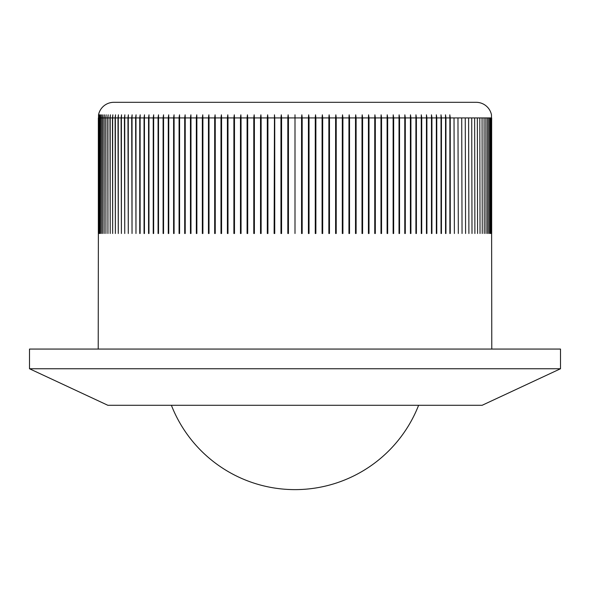 <?xml version="1.0" encoding="UTF-8"?>
<svg xmlns="http://www.w3.org/2000/svg" width="590" height="590" viewBox="0 0 590 590"><rect width="100%" height="100%" fill="white"/><g stroke="black" fill="none" stroke-linecap="round" stroke-linejoin="round"><path stroke-width="0.89" d="M29.5 349.066L560.5 349.066L560.5 368.75L29.5 368.75L29.5 349.066M560.5 368.75L482.126 405.293L107.874 405.293L29.5 368.75M295 233.5L295 114.821M288.444 117.926L288.444 233.5L287.824 233.5L287.824 117.926L288.141 114.821L288.444 117.926L294.69 117.926M281.585 117.926L281.585 233.5L280.965 233.5L280.965 117.926L281.297 114.821L281.585 117.926L287.824 117.926M274.741 117.926L274.741 233.5L274.121 233.5L274.461 114.821L274.741 117.926L280.965 117.926L281.297 114.821L281.297 233.5M267.919 117.926L267.919 233.5L267.307 233.5L267.307 117.926L267.654 114.821L267.919 117.926L274.121 117.926M261.134 117.926L261.134 233.5L260.522 233.5L260.522 117.926L260.883 114.821L261.134 117.926L267.307 117.926M254.393 117.926L254.393 233.5L253.781 233.5L253.781 117.926L254.15 114.821L254.393 117.926L260.522 117.926M247.697 117.926L247.697 233.5L247.092 233.5L247.092 117.926L247.468 114.821L247.697 117.926L253.781 117.926M241.059 117.926L241.059 233.5L240.462 233.5L240.462 117.926L240.845 114.821L241.059 117.926L247.092 117.926M234.488 117.926L234.488 233.5L233.891 233.5L233.891 117.926L234.289 114.821L234.488 117.926L240.462 117.926M227.991 117.926L227.991 233.5L227.401 233.5L227.401 117.926L227.806 114.821L227.991 117.926L233.891 117.926M221.575 117.926L221.575 233.5L220.992 233.5L220.992 117.926L221.405 114.821L221.575 117.926L227.401 117.926M215.247 117.926L215.247 233.5L214.679 233.5L214.679 117.926L215.092 114.821L215.247 117.926L220.992 117.926L221.405 114.821L221.398 233.5M209.015 117.926L209.015 233.5L208.454 233.5L208.454 117.926L208.875 114.821L209.015 117.926L214.679 117.926M202.894 117.926L202.894 233.5L202.341 233.5L202.341 117.926L202.761 114.821L202.894 117.926L208.454 117.926M196.876 117.926L196.876 233.5L196.337 233.5L196.337 117.926L196.765 114.821L196.876 117.926L202.341 117.926M190.983 117.926L190.983 233.5L190.459 233.5L190.459 117.926L190.887 114.821L190.983 117.926L196.337 117.926M185.223 117.926L185.223 233.5L184.7 233.5L184.7 117.926L185.135 114.821L185.223 117.926L190.459 117.926M179.589 117.926L179.589 233.5L179.08 233.5L179.08 117.926L179.515 114.821L179.589 117.926L184.7 117.926M174.094 117.926L174.094 233.5L173.6 233.5L173.6 117.926L174.043 114.821L174.094 117.926L179.08 117.926M168.747 117.926L168.747 233.5L168.275 233.5L168.275 117.926L168.71 114.821L168.747 117.926L173.6 117.926M163.555 117.926L163.555 233.5L163.098 233.5L163.098 117.926L163.533 114.821L163.555 117.926L168.275 117.926M158.526 117.926L158.526 233.5L158.076 233.5L158.076 117.926L158.518 114.821L158.526 117.926L163.098 117.926M153.666 117.926L153.666 233.5L153.23 233.5L153.23 117.926L153.673 114.821L153.666 117.926L158.076 117.926M148.968 117.926L148.968 233.5L148.555 233.5L148.555 117.926L148.997 114.821L148.968 117.926L153.23 117.926M144.454 117.926L144.454 233.5L144.056 233.5L144.056 117.926L144.498 114.821L144.454 117.926L148.555 117.926M140.125 117.926L140.125 233.5L139.742 233.5L139.742 117.926L140.177 114.821L140.125 117.926L144.056 117.926M135.98 117.926L135.98 233.5L135.619 117.926L136.054 114.821L135.98 117.926L139.742 117.926M132.035 117.926L132.035 233.5L131.688 117.926L132.116 114.821L132.035 117.926L135.619 117.926M128.288 117.926L128.288 233.5L127.956 117.926L128.384 114.821L128.288 117.926L131.688 117.926M124.741 117.926L124.741 233.5L124.424 117.926L124.851 114.821L124.741 117.926L127.956 117.926M121.4 117.926L121.4 233.5L121.105 117.926L121.525 114.821L121.4 117.926L124.424 117.926M118.273 117.926L118.273 233.5L118 117.926L118.413 114.821L118.273 117.926L121.105 117.926M115.36 117.926L115.36 233.5L115.102 117.926L115.515 114.821L115.36 117.926L118 117.926M112.66 117.926L112.66 233.5L112.432 117.926L112.838 114.821L112.66 117.926L115.102 117.926M110.19 117.926L110.19 233.5L109.976 117.926L110.382 114.821L110.19 117.926L112.432 117.926M107.948 117.926L107.948 233.5L107.756 117.926L108.147 114.821L107.948 117.926L109.976 117.926M105.927 117.926L105.927 233.5L105.758 117.926L106.141 114.821L105.927 117.926L107.756 117.926M104.135 117.926L104.135 233.5L103.988 117.926L104.364 114.821L104.135 117.926L105.758 117.926M102.586 117.926L102.586 233.5L102.453 117.926L102.822 114.821L102.586 117.926L103.988 117.926M101.259 117.926L101.259 233.5L101.156 117.926L101.517 114.821L101.259 117.926L102.453 117.926M100.175 117.926L100.175 233.5L100.086 117.926L100.44 114.821L100.175 117.926L101.156 117.926M99.327 117.926L99.327 233.5L99.26 117.926L99.607 114.821L99.327 117.926L100.086 117.926M98.722 117.926L98.722 233.5L98.678 117.926L99.009 114.821L98.722 117.926L99.26 117.926M98.346 117.926L98.346 233.5L98.678 117.926M491.78 349.066L491.47 114.821A15.62 15.62 0 0 0 476.167 102.313L113.833 102.313A15.62 15.62 0 0 0 98.53 114.821L98.22 349.066M301.556 117.926L301.859 114.821L302.176 117.926L302.176 233.5L301.556 233.5L301.556 117.926L295.31 117.926M308.415 117.926L308.703 114.821L309.035 117.926L309.035 233.5L308.415 233.5L308.415 117.926L302.176 117.926M315.259 117.926L315.539 114.821L315.879 117.926L315.879 233.5L315.259 233.5L315.259 117.926L309.035 117.926M322.081 117.926L322.346 114.821L322.693 117.926L322.693 233.5L322.081 233.5L322.081 117.926L315.879 117.926M328.866 117.926L329.117 114.821L329.478 117.926L329.478 233.5L328.866 233.5L328.866 117.926L322.693 117.926M335.607 117.926L335.85 114.821L336.219 117.926L336.219 233.5L335.607 233.5L335.607 117.926L329.478 117.926M342.303 117.926L342.532 114.821L342.908 117.926L342.908 233.5L342.303 233.5L342.303 117.926L336.219 117.926M348.941 117.926L349.155 114.821L349.538 117.926L349.538 233.5L348.941 233.5L348.941 117.926L342.908 117.926M355.512 117.926L355.711 114.821L356.109 117.926L356.109 233.5L355.512 233.5L355.512 117.926L349.538 117.926M362.009 117.926L362.194 114.821L362.599 117.926L362.599 233.5L362.009 233.5L362.009 117.926L356.109 117.926M368.425 117.926L368.603 114.821L369.008 117.926L369.008 233.5L368.425 233.5L368.425 117.926L362.599 117.926M374.753 117.926L374.908 114.821L375.321 117.926L375.321 233.5L374.753 233.5L374.753 117.926L369.008 117.926M380.985 117.926L381.125 114.821L381.546 117.926L381.546 233.5L380.985 233.5L380.985 117.926L375.321 117.926M387.106 117.926L387.239 114.821L387.66 117.926L387.66 233.5L387.106 233.5L387.106 117.926L381.546 117.926M393.124 117.926L393.235 114.821L393.663 117.926L393.663 233.5L393.124 233.5L393.124 117.926L387.66 117.926M399.017 117.926L399.113 114.821L399.541 117.926L399.541 233.5L399.017 233.5L399.017 117.926L393.663 117.926M404.777 117.926L404.865 114.821L405.3 117.926L405.3 233.5L404.777 233.5L404.777 117.926L399.541 117.926M410.411 117.926L410.485 114.821L410.92 117.926L410.92 233.5L410.411 233.5L410.411 117.926L405.3 117.926M415.906 117.926L415.957 114.821L416.4 117.926L416.4 233.5L415.906 233.5L415.906 117.926L410.92 117.926M421.253 117.926L421.29 114.821L421.725 117.926L421.725 233.5L421.253 233.5L421.253 117.926L416.4 117.926M426.445 117.926L426.467 114.821L426.902 117.926L426.902 233.5L426.445 233.5L426.445 117.926L421.725 117.926M431.474 117.926L431.482 114.821L431.924 117.926L431.924 233.5L431.474 233.5L431.474 117.926L426.902 117.926M436.334 117.926L436.327 114.821L436.77 117.926L436.77 233.5L436.334 233.5L436.334 117.926L431.924 117.926M441.032 117.926L441.003 114.821L441.445 117.926L441.445 233.5L441.032 233.5L441.032 117.926L436.77 117.926M445.546 117.926L445.502 114.821L445.944 117.926L445.944 233.5L445.546 233.5L445.546 117.926L441.445 117.926M449.875 117.926L449.823 114.821L450.259 117.926L450.259 233.5L449.875 233.5L449.875 117.926L445.944 117.926M454.02 117.926L454.381 233.5L454.02 117.926L450.259 117.926M457.965 117.926L458.312 233.5L457.965 117.926L454.381 117.926M461.712 117.926L462.044 233.5L461.712 117.926L458.312 117.926M465.259 117.926L465.576 233.5L465.259 117.926L462.044 117.926M468.6 117.926L468.895 233.5L468.6 117.926L465.576 117.926M471.727 117.926L472 233.5L471.727 117.926L468.895 117.926M474.64 117.926L474.898 233.5L474.64 117.926L472 117.926M477.34 117.926L477.568 233.5L477.34 117.926L474.898 117.926M479.81 117.926L480.024 233.5L479.81 117.926L477.568 117.926M482.052 117.926L482.244 233.5L482.052 117.926L480.024 117.926M484.073 117.926L484.243 233.5L484.073 117.926L482.244 117.926M485.865 117.926L486.013 233.5L485.865 117.926L484.243 117.926M487.414 117.926L487.547 233.5L487.414 117.926L486.013 117.926M488.741 117.926L488.845 233.5L488.741 117.926L487.547 117.926M489.825 117.926L489.914 233.5L489.825 117.926L488.845 117.926M490.674 117.926L490.74 233.5L490.674 117.926L489.914 117.926M491.278 117.926L491.323 233.5L491.278 117.926L490.74 117.926M491.654 117.926L491.676 233.5L491.323 117.926M301.859 114.821L301.859 233.5M308.703 114.821L308.703 233.5M315.539 114.821L315.539 233.5M322.346 114.821L322.346 233.5M329.117 114.821L329.117 233.5M335.85 114.821L335.85 233.5M342.532 114.821L342.532 233.5M349.155 114.821L349.155 233.5M355.711 114.821L355.711 233.5M362.194 114.821L362.194 233.5M368.603 114.821L368.603 233.5M374.908 114.821L374.908 233.5M381.125 114.821L381.125 233.5M387.239 114.821L387.239 233.5M393.235 114.821L393.235 233.5M399.113 114.821L399.113 233.5M404.865 114.821L404.865 233.5M410.485 114.821L410.485 233.5M415.957 114.821L415.957 233.5M421.29 114.821L421.29 233.5M426.467 114.821L426.467 233.5M431.482 114.821L431.482 233.5M158.518 114.821L158.518 233.5M163.533 114.821L163.533 233.5M168.71 114.821L168.71 233.5M174.043 114.821L174.043 233.5M179.515 114.821L179.515 233.5M185.135 114.821L185.135 233.5M190.887 114.821L190.887 233.5M196.765 114.821L196.765 233.5M202.761 114.821L202.761 233.5M208.875 114.821L208.875 233.5M215.092 114.821L215.092 233.5M227.806 114.821L227.806 233.5M234.289 114.821L234.289 233.5M240.845 114.821L240.845 233.5M247.468 114.821L247.468 233.5M254.15 114.821L254.15 233.5M260.883 114.821L260.883 233.5M267.654 114.821L267.654 233.5M274.461 114.821L274.461 233.5M288.141 114.821L288.141 233.5M171.395 405.293A132.75 132.75 0 0 0 418.605 405.293"/></g></svg>
